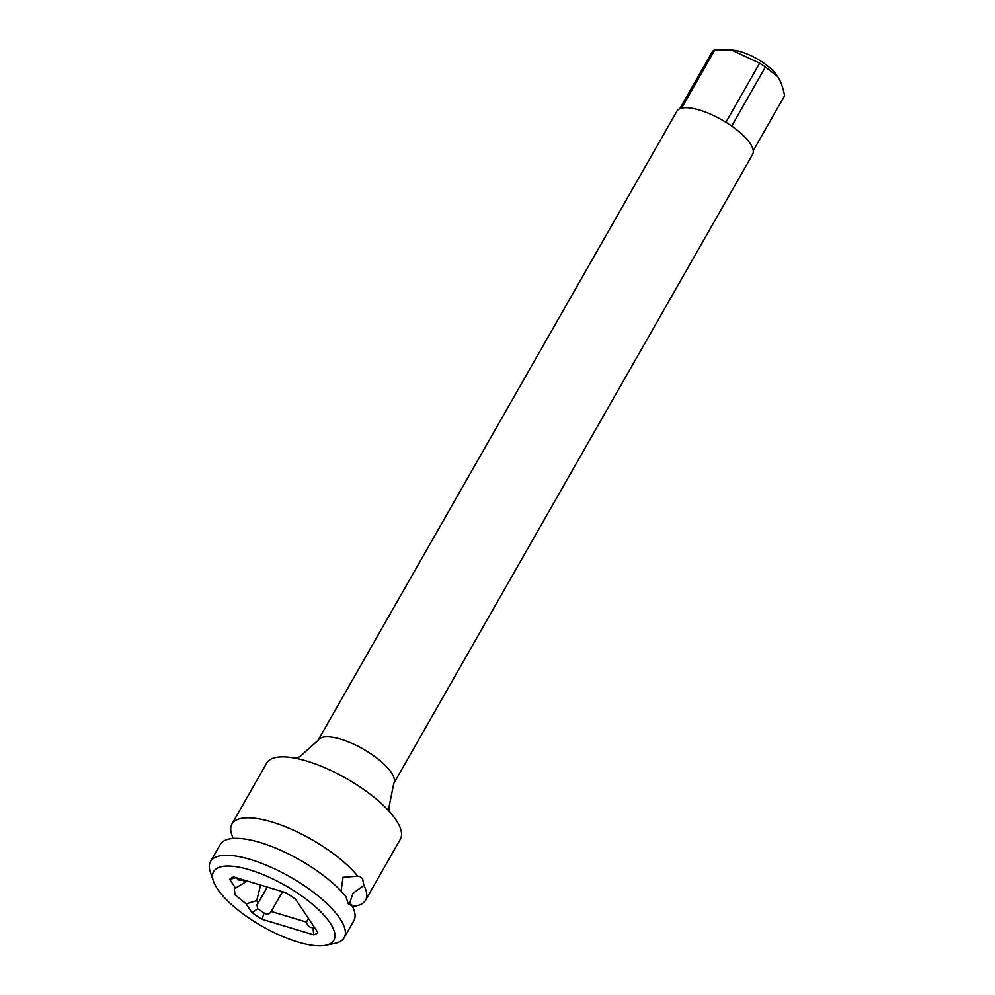 <?xml version="1.0" encoding="UTF-8"?>
<svg xmlns="http://www.w3.org/2000/svg" width="995" height="995" viewBox="0 0 995 995"><rect width="100%" height="100%" fill="white"/><g stroke="black" fill="none" stroke-linecap="round" stroke-linejoin="round"><path stroke-width="1.49" d="M753.252 150.705L784.62 95.707C782.953 87.398 780.652 81.018 777.717 76.59L765.391 67.001A42.561 14.415 29.7 0 0 759.633 63.195L731.4 49.974L714.92 49.75A42.561 14.415 29.7 0 0 712.619 51.131L679.734 108.766M776.834 75.334L775.901 74.127A30.758 10.423 -150.3 0 0 734.123 50.297L731.4 49.974M765.391 67.001L731.698 126.066M393.759 783.5A43.581 14.763 29.7 0 0 391.333 772.568A43.581 14.763 29.7 0 0 351.77 743.302A43.581 14.763 29.7 0 0 318.052 740.317L676.886 111.216A43.581 14.763 29.7 0 1 710.604 114.201A43.581 14.763 29.7 0 1 750.168 143.454A43.581 14.763 29.7 0 1 752.606 154.399L393.759 783.5L388.896 807.629L389.953 812.194M714.92 49.75L681.612 108.144M759.633 63.195L725.927 122.285M233.352 838.437A76.913 26.057 29.7 0 1 231.934 824.034L266.71 763.065A76.913 26.057 29.7 0 1 328.089 769.172A76.913 26.057 29.7 0 1 363.822 789.545A76.913 26.057 29.7 0 1 396.022 819.955A76.913 26.057 -150.3 0 1 400.326 839.27L365.551 900.239A76.913 26.057 29.7 0 1 352.429 906.358M325.676 945.25L335.029 943.335A76.913 26.057 -150.3 0 0 344.158 937.738A76.913 26.057 -150.3 0 0 320.017 897.465A76.913 26.057 -150.3 0 0 250.479 859.506A76.913 26.057 -150.3 0 0 210.542 861.533A76.913 26.057 -150.3 0 0 210.38 872.229L213.49 881.259A69.215 23.445 -150.3 0 0 297.953 942.041A69.215 23.445 -150.3 0 0 325.676 945.25A69.215 23.445 -150.3 0 0 320.253 911.296A69.215 23.445 -150.3 0 0 249.583 869.804A69.215 23.445 -150.3 0 0 213.49 881.259M210.542 861.533L220.231 844.556A76.913 26.057 29.7 0 1 260.155 842.529A76.913 26.057 29.7 0 1 346.024 896.706L348.225 903.771L352.23 905.972A76.913 26.057 29.7 0 1 353.834 920.773L344.158 937.738M231.934 824.034A76.913 26.057 29.7 0 1 271.871 822.007A76.913 26.057 29.7 0 1 357.727 876.172L359.63 876.408L362.566 878.622L363.934 885.438A76.913 26.057 29.7 0 1 365.551 900.239M341.074 891.072L343.051 877.329L357.727 876.172M363.934 885.438L352.976 893.311L349.494 903.671L352.23 905.972M267.269 887.08L258.227 902.913L256.698 900.637L260.615 885.077M243.327 879.879L244.621 882.59L246.3 880.774M282.518 891.669L271.212 911.482C269.309 914.368 266.946 914.865 264.11 913L262.071 919.293A51.529 17.45 29.7 0 1 251.946 912.626L246.113 903.908L256.698 900.637M256.884 904.567L257.755 908.808L264.11 913M256.797 904.729L258.227 902.913M244.621 882.59L235.541 888.125L229.708 879.418L236.76 877.466C237.071 879.767 239.173 880.712 243.091 880.301M257.755 908.808L251.946 912.626M246.113 903.908L234.994 894.729L234.322 888.697L235.541 888.125M229.708 879.418A51.529 17.45 29.7 0 1 233.738 876.993L285.466 892.552A51.529 17.45 29.7 0 1 295.59 899.219L317.828 932.439A51.529 17.45 29.7 0 1 313.786 934.852L262.071 919.293M313.786 934.852L312.927 927.676C309.918 927.788 307.753 925.922 306.435 922.066L271.212 911.482M308.487 918.484L306.435 922.066M312.927 927.676L314.843 927.974M318.052 740.317L299.769 756.785L295.304 758.202M366.869 791.734L363.822 789.545M350.874 905.263L351.608 904.467"/></g></svg>
